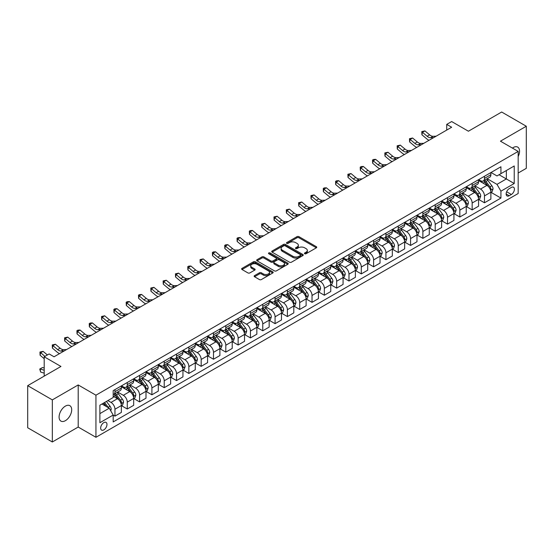 <?xml version="1.0" encoding="UTF-8"?>
<svg xmlns="http://www.w3.org/2000/svg" width="554" height="554" viewBox="0 0 554 554"><rect width="100%" height="100%" fill="white"/><g stroke="black" fill="none" stroke-linecap="round" stroke-linejoin="round"><path stroke-width="0.83" d="M304.714 253.746A0.956 0.554 0 0 0 306.071 253.746L316.348 247.818A1.371 0.789 0 0 0 316.75 247.257A1.371 0.789 0 0 0 316.348 246.696L298.938 236.648A1.371 0.789 0 0 0 297.006 236.648L286.73 242.583A0.956 0.554 0 0 0 286.446 242.971A0.956 0.554 0 0 0 286.73 243.358A0.956 0.554 0 0 0 288.08 243.358L289.41 242.597A4.377 2.528 0 0 1 295.601 242.597L297.055 243.435A4.377 2.528 0 0 1 298.336 245.221A4.377 2.528 0 0 1 297.055 247.008L295.718 247.776A0.956 0.554 0 0 0 295.441 248.164A0.956 0.554 0 0 0 295.718 248.552A0.956 0.554 0 0 0 297.076 248.552L298.405 247.79A4.377 2.528 0 0 1 304.596 247.79L306.043 248.621A4.377 2.528 0 0 1 307.332 250.415A4.377 2.528 0 0 1 306.043 252.202L304.714 252.963A0.956 0.554 0 0 0 304.437 253.358A0.956 0.554 0 0 0 304.714 253.746L304.714 252.963M65.393 420.673A8.919 5.152 120 0 0 71.217 412.82A8.919 5.152 120 0 0 69.852 405.673A8.919 5.152 120 0 0 65.393 406.11A8.919 5.152 120 0 0 59.562 413.97A8.919 5.152 120 0 0 60.933 421.116A8.919 5.152 120 0 0 65.393 420.673M518.17 156.533A8.919 5.152 120 0 0 517.706 147.108A8.919 5.152 120 0 0 513.246 147.544A8.919 5.152 120 0 0 512.415 148.091M103.82 429.89A4.46 2.576 120 0 0 106.735 425.964A4.46 2.576 120 0 0 106.049 422.39A4.46 2.576 120 0 0 103.82 422.612A4.46 2.576 120 0 0 100.904 426.538A4.46 2.576 120 0 0 101.59 430.112A4.46 2.576 120 0 0 103.82 429.89M254.542 275.622A1.371 0.789 0 0 0 254.141 276.183A1.371 0.789 0 0 0 254.542 276.744L259.424 279.562A1.371 0.789 0 0 0 261.363 279.562L272.776 272.97A1.371 0.789 0 0 0 273.177 272.416A1.371 0.789 0 0 0 272.776 271.855L255.366 261.807A1.371 0.789 0 0 0 253.427 261.807L242.015 268.392A1.371 0.789 0 0 0 241.613 268.953A1.371 0.789 0 0 0 242.015 269.507L247.915 272.914A1.371 0.789 0 0 0 249.854 272.914L254.736 270.096A1.371 0.789 0 0 0 255.138 269.535A1.371 0.789 0 0 0 254.736 268.981L251.807 267.291A3.656 2.112 0 0 1 250.74 265.795A3.656 2.112 0 0 1 252.998 263.843A3.656 2.112 0 0 1 256.987 264.3L268.448 270.92A3.656 2.112 0 0 1 269.521 272.416A3.656 2.112 0 0 1 267.257 274.362A3.656 2.112 0 0 1 263.275 273.905L261.363 272.803A1.371 0.789 0 0 0 259.424 272.803L254.542 275.622L254.542 276.744M518.17 173.035L526.3 168.34L526.3 126.243L501.668 112.019L468.407 131.222L451.655 121.548L446.732 124.394L451.655 127.233L54.057 356.79L49.133 353.944L44.202 356.79L44.202 376.131M52.332 399.884L52.332 441.981L78.197 427.051L78.197 384.947L52.332 399.884L27.7 385.66L60.954 366.457L44.202 356.79M78.197 384.947L95.939 395.189L518.17 151.415L518.17 193.512L95.939 437.286L95.939 395.189M526.3 126.243L500.435 141.173L518.17 151.415M289.507 262.194A1.371 0.789 0 0 0 291.439 262.194L302.858 255.602A1.371 0.789 0 0 0 303.253 255.048A1.371 0.789 0 0 0 302.858 254.487L285.448 244.439A1.371 0.789 0 0 0 283.51 244.439L272.097 251.024A1.371 0.789 0 0 0 271.695 251.585A1.371 0.789 0 0 0 272.097 252.139L289.507 262.194M269.14 253.954A0.956 0.554 0 0 1 270.117 254.092L287.796 264.3L276.404 270.878A1.371 0.789 0 0 1 274.465 270.878L257.056 260.823L257.056 259.708A1.371 0.789 0 0 0 256.654 260.269A1.371 0.789 0 0 0 257.056 260.823M257.056 259.708L261.945 256.89A1.371 0.789 0 0 1 263.877 256.89L270.934 260.969A1.371 0.789 0 0 0 272.873 260.969L276.114 259.092A1.371 0.789 0 0 0 276.515 258.538A1.371 0.789 0 0 0 276.114 257.977L268.759 253.732A0.956 0.554 0 0 1 268.482 253.344A0.956 0.554 0 0 1 269.071 252.832A0.956 0.554 0 0 1 270.117 252.949L287.817 263.171A1.371 0.789 0 0 1 288.219 263.732A1.371 0.789 0 0 1 287.817 264.286L287.817 263.171M52.332 441.981L27.7 427.757L27.7 385.66M511.37 187.425L509.202 188.679A4.321 2.493 120 0 0 506.384 192.487A4.321 2.493 120 0 0 507.042 195.95A4.321 2.493 120 0 0 509.202 195.735L511.37 194.482A4.321 2.493 120 0 0 514.195 190.673A4.321 2.493 120 0 0 513.53 187.21A4.321 2.493 120 0 0 511.37 187.425M491.024 172.495L496.986 175.937L500.927 173.658L500.927 166.775L113.182 390.639L113.182 397.523L99.879 405.203L99.879 422.723L113.182 415.043L113.182 421.926L500.927 198.062L500.927 191.178L496.986 184.357L487.188 178.7M500.927 173.658L514.23 165.978L514.23 183.499L500.927 191.178M78.197 427.051L95.939 437.286M446.732 124.394L446.732 130.079M499.057 174.739L506.349 178.949L506.349 170.528L514.23 165.978M496.986 184.357L506.349 178.949L514.23 183.499M99.879 413.623L109.242 408.215L101.95 404.005M113.182 415.098L114.955 416.123L114.955 409.24A5.575 3.22 -120 0 0 111.015 402.412L107.857 400.59M114.955 416.123L121.361 412.425L121.361 405.542A5.575 3.22 -120 0 0 117.42 398.714L113.182 396.269M121.506 405.687L127.275 409.011L127.275 402.128A5.575 3.22 -120 0 0 123.327 395.3L117.67 392.038M127.275 409.011L133.68 405.313L133.68 398.43A5.575 3.22 -120 0 0 129.733 391.602L121.361 386.768M133.826 398.575L139.587 401.899L139.587 395.016A5.575 3.22 -120 0 0 135.647 388.195L129.989 384.926M139.587 401.899L145.993 398.201L145.993 391.318A5.575 3.22 -120 0 0 142.053 384.497L133.68 379.656M146.145 391.463L151.907 394.794L151.907 387.911A5.575 3.22 -120 0 0 147.966 381.083L142.309 377.814M151.907 394.794L158.312 391.096L158.312 384.213A5.575 3.22 -120 0 0 154.372 377.385L145.993 372.544M158.458 384.351L164.226 387.682L164.226 380.799A5.575 3.22 -120 0 0 160.279 373.971L154.621 370.702M164.226 387.682L170.632 383.984L170.632 377.101A5.575 3.22 -120 0 0 166.685 370.273L158.312 365.439M170.777 377.239L176.539 380.57L176.539 373.687A5.575 3.22 -120 0 0 172.599 366.859L166.941 363.59M176.539 380.57L182.945 376.872L182.945 369.989A5.575 3.22 -120 0 0 179.004 363.161L170.632 358.327M183.097 370.127L188.859 373.458L188.859 366.575A5.575 3.22 -120 0 0 184.918 359.747L179.261 356.478M188.859 373.458L195.264 369.76L195.264 362.877A5.575 3.22 -120 0 0 191.324 356.049L182.945 351.215M195.41 363.015L201.178 366.346L201.178 359.463A5.575 3.22 -120 0 0 197.231 352.635L191.573 349.366M201.178 366.346L207.577 362.648L207.577 355.765A5.575 3.22 -120 0 0 203.637 348.937L195.264 344.103M207.729 355.903L213.491 359.234L213.491 352.351A5.575 3.22 -120 0 0 209.551 345.523L203.893 342.254M213.491 359.234L219.896 355.536L219.896 348.653A5.575 3.22 -120 0 0 215.956 341.825L207.577 336.991M220.042 348.798L225.81 352.122L225.81 345.239A5.575 3.22 -120 0 0 221.87 338.411L216.212 335.142M225.81 352.122L232.216 348.424L232.216 341.541A5.575 3.22 -120 0 0 228.276 334.713L219.896 329.879M232.361 341.686L238.13 345.01L238.13 338.127A5.575 3.22 -120 0 0 234.183 331.299L228.525 328.037M238.13 345.01L244.529 341.312L244.529 334.429A5.575 3.22 -120 0 0 240.588 327.601L232.216 322.767M244.681 334.574L250.443 337.898L250.443 331.015A5.575 3.22 -120 0 0 246.502 324.194L240.845 320.925M250.443 337.898L256.848 334.201L256.848 327.317A5.575 3.22 -120 0 0 252.908 320.496L244.529 315.655M256.994 327.462L262.762 330.786L262.762 323.903A5.575 3.22 -120 0 0 258.822 317.082L253.157 313.813M262.762 330.786L269.168 327.095L269.168 320.205A5.575 3.22 -120 0 0 265.228 313.384L256.848 308.543M269.313 320.351L275.082 323.681L275.082 316.798A5.575 3.22 -120 0 0 271.135 309.97L265.477 306.701M275.082 323.681L281.48 319.983L281.48 313.1A5.575 3.22 -120 0 0 277.54 306.272L269.168 301.431M281.633 313.239L287.394 316.569L287.394 309.686A5.575 3.22 -120 0 0 283.454 302.858L277.796 299.589M287.394 316.569L293.8 312.872L293.8 305.988A5.575 3.22 -120 0 0 289.86 299.16L281.48 294.326M293.945 306.127L299.714 309.457L299.714 302.574A5.575 3.22 -120 0 0 295.774 295.746L290.109 292.477M299.714 309.457L306.12 305.76L306.12 298.876A5.575 3.22 -120 0 0 302.179 292.048L293.8 287.214M306.265 299.015L312.027 302.346L312.027 295.462A5.575 3.22 -120 0 0 308.086 288.634L302.429 285.365M312.027 302.346L318.432 298.648L318.432 291.764A5.575 3.22 -120 0 0 314.492 284.936L306.12 280.102M318.585 291.903L324.346 295.234L324.346 288.35A5.575 3.22 -120 0 0 320.406 281.522L314.748 278.253M324.346 295.234L330.752 291.536L330.752 284.652A5.575 3.22 -120 0 0 326.812 277.824L318.432 272.99M330.897 284.798L336.666 288.122L336.666 281.238A5.575 3.22 -120 0 0 332.725 274.41L327.061 271.141M336.666 288.122L343.071 284.424L343.071 277.54A5.575 3.22 -120 0 0 339.131 270.712L330.752 265.878M343.217 277.686L348.978 281.01L348.978 274.126A5.575 3.22 -120 0 0 345.038 267.298L339.38 264.036M348.978 281.01L355.384 277.312L355.384 270.428A5.575 3.22 -120 0 0 351.444 263.6L343.071 258.766M355.536 270.574L361.298 273.898L361.298 267.014A5.575 3.22 -120 0 0 357.358 260.186L351.7 256.924M361.298 273.898L367.704 270.2L367.704 263.316A5.575 3.22 -120 0 0 363.763 256.488L355.384 251.654M367.849 263.462L373.618 266.786L373.618 259.902A5.575 3.22 -120 0 0 369.677 253.081L364.013 249.812M373.618 266.786L380.023 263.088L380.023 256.204A5.575 3.22 -120 0 0 376.083 249.383L367.704 244.543M380.169 256.35L385.93 259.681L385.93 252.79A5.575 3.22 -120 0 0 381.99 245.969L376.332 242.7M385.93 259.681L392.336 255.983L392.336 249.092A5.575 3.22 -120 0 0 388.396 242.271L380.023 237.431M392.488 249.238L398.25 252.569L398.25 245.685A5.575 3.22 -120 0 0 394.31 238.857L388.652 235.588M398.25 252.569L404.655 248.871L404.655 241.987A5.575 3.22 -120 0 0 400.715 235.159L392.336 230.319M404.801 242.126L410.569 245.457L410.569 238.573A5.575 3.22 -120 0 0 406.629 231.745L400.964 228.477M410.569 245.457L416.975 241.759L416.975 234.875A5.575 3.22 -120 0 0 413.028 228.047L404.655 223.214M417.12 235.014L422.882 238.345L422.882 231.461A5.575 3.22 -120 0 0 418.942 224.633L413.284 221.365M422.882 238.345L429.288 234.647L429.288 227.763A5.575 3.22 -120 0 0 425.347 220.935L416.975 216.102M429.44 227.902L435.202 231.233L435.202 224.349A5.575 3.22 -120 0 0 431.261 217.521L425.604 214.253M435.202 231.233L441.607 227.535L441.607 220.651A5.575 3.22 -120 0 0 437.667 213.823L429.288 208.99M441.753 220.79L447.521 224.121L447.521 217.237A5.575 3.22 -120 0 0 443.581 210.409L437.916 207.141M447.521 224.121L453.927 220.423L453.927 213.539A5.575 3.22 -120 0 0 449.98 206.711L441.607 201.878M454.072 213.685L459.834 217.009L459.834 210.125A5.575 3.22 -120 0 0 455.894 203.297L450.236 200.029M459.834 217.009L466.239 213.311L466.239 206.427A5.575 3.22 -120 0 0 462.299 199.599L453.927 194.766M466.392 206.573L472.153 209.897L472.153 203.013A5.575 3.22 -120 0 0 468.213 196.185L462.555 192.924M472.153 209.897L478.559 206.199L478.559 199.315A5.575 3.22 -120 0 0 474.619 192.487L466.239 187.654M478.704 199.461L484.473 202.785L484.473 195.901A5.575 3.22 -120 0 0 480.533 189.073L474.868 185.812M484.473 202.785L490.879 199.087L490.879 192.203A5.575 3.22 -120 0 0 486.931 185.375L478.559 180.542M478.704 179.607L480.533 180.659A5.575 3.22 -120 0 0 483.317 180.929A5.575 3.22 -120 0 0 484.473 178.381L484.473 176.276M466.392 186.712L468.213 187.764A5.575 3.22 -120 0 0 470.997 188.041A5.575 3.22 -120 0 0 472.153 185.493L472.153 183.388M454.072 193.824L455.894 194.876A5.575 3.22 -120 0 0 458.684 195.153A5.575 3.22 -120 0 0 459.834 192.605L459.834 190.5M441.753 200.936L443.581 201.988A5.575 3.22 -120 0 0 446.365 202.265A5.575 3.22 -120 0 0 447.521 199.717L447.521 197.612M429.44 208.048L431.261 209.1A5.575 3.22 -120 0 0 434.045 209.377A5.575 3.22 -120 0 0 435.202 206.829L435.202 204.724M417.12 215.16L418.942 216.212A5.575 3.22 -120 0 0 421.733 216.489A5.575 3.22 -120 0 0 422.882 213.934L422.882 211.829M404.801 222.272L406.629 223.324A5.575 3.22 -120 0 0 409.413 223.601A5.575 3.22 -120 0 0 410.569 221.046L410.569 218.941M392.488 229.384L394.31 230.436A5.575 3.22 -120 0 0 397.093 230.713A5.575 3.22 -120 0 0 398.25 228.158L398.25 226.053M380.169 236.496L381.99 237.548A5.575 3.22 -120 0 0 384.781 237.825A5.575 3.22 -120 0 0 385.93 235.27L385.93 233.165M367.849 243.608L369.677 244.66A5.575 3.22 -120 0 0 372.461 244.937A5.575 3.22 -120 0 0 373.618 242.382L373.618 240.277M355.536 250.72L357.358 251.772A5.575 3.22 -120 0 0 360.142 252.042A5.575 3.22 -120 0 0 361.298 249.494L361.298 247.389M343.217 257.825L345.038 258.877A5.575 3.22 -120 0 0 347.829 259.154A5.575 3.22 -120 0 0 348.978 256.606L348.978 254.501M330.897 264.937L332.725 265.989A5.575 3.22 -120 0 0 335.509 266.266A5.575 3.22 -120 0 0 336.666 263.718L336.666 261.613M318.585 272.049L320.406 273.101A5.575 3.22 -120 0 0 323.19 273.378A5.575 3.22 -120 0 0 324.346 270.83L324.346 268.725M306.265 279.161L308.086 280.213A5.575 3.22 -120 0 0 310.877 280.49A5.575 3.22 -120 0 0 312.027 277.942L312.027 275.837M293.945 286.273L295.774 287.325A5.575 3.22 -120 0 0 298.558 287.602A5.575 3.22 -120 0 0 299.714 285.047L299.714 282.942M281.633 293.385L283.454 294.437A5.575 3.22 -120 0 0 286.238 294.714A5.575 3.22 -120 0 0 287.394 292.159L287.394 290.054M269.313 300.497L271.135 301.549A5.575 3.22 -120 0 0 273.925 301.826A5.575 3.22 -120 0 0 275.082 299.271L275.082 297.166M256.994 307.608L258.822 308.661A5.575 3.22 -120 0 0 261.606 308.938A5.575 3.22 -120 0 0 262.762 306.383L262.762 304.278M244.681 314.72L246.502 315.773A5.575 3.22 -120 0 0 249.293 316.05A5.575 3.22 -120 0 0 250.443 313.495L250.443 311.39M232.361 321.832L234.183 322.885A5.575 3.22 -120 0 0 236.974 323.155A5.575 3.22 -120 0 0 238.13 320.607L238.13 318.502M220.042 328.938L221.87 329.99A5.575 3.22 -120 0 0 224.654 330.267A5.575 3.22 -120 0 0 225.81 327.719L225.81 325.613M207.729 336.049L209.551 337.102A5.575 3.22 -120 0 0 212.341 337.379A5.575 3.22 -120 0 0 213.491 334.831L213.491 332.725M195.41 343.161L197.231 344.214A5.575 3.22 -120 0 0 200.022 344.491A5.575 3.22 -120 0 0 201.178 341.943L201.178 339.837M183.097 350.273L184.918 351.326A5.575 3.22 -120 0 0 187.702 351.603A5.575 3.22 -120 0 0 188.859 349.055L188.859 346.949M170.777 357.385L172.599 358.438A5.575 3.22 -120 0 0 175.389 358.715A5.575 3.22 -120 0 0 176.539 356.16L176.539 354.054M158.458 364.497L160.279 365.55A5.575 3.22 -120 0 0 163.07 365.827A5.575 3.22 -120 0 0 164.226 363.272L164.226 361.166M146.145 371.609L147.966 372.662A5.575 3.22 -120 0 0 150.75 372.939A5.575 3.22 -120 0 0 151.907 370.384L151.907 368.278M133.826 378.721L135.647 379.774A5.575 3.22 -120 0 0 138.438 380.051A5.575 3.22 -120 0 0 139.587 377.496L139.587 375.39M121.506 385.833L123.327 386.886A5.575 3.22 -120 0 0 126.118 387.156A5.575 3.22 -120 0 0 127.275 384.608L127.275 382.502M491.024 192.349L500.927 198.062M483.317 180.929L489.722 177.232A5.575 3.22 -120 0 0 490.879 174.683L490.879 172.578M470.997 188.041L477.403 184.344A5.575 3.22 -120 0 0 478.559 181.795L478.559 179.69M458.684 195.153L465.09 191.455A5.575 3.22 -120 0 0 466.239 188.907L466.239 186.802M446.365 202.265L452.77 198.567A5.575 3.22 -120 0 0 453.927 196.019L453.927 193.914M434.045 209.377L440.451 205.679A5.575 3.22 -120 0 0 441.607 203.131L441.607 201.026M421.733 216.489L428.138 212.791A5.575 3.22 -120 0 0 429.288 210.236L429.288 208.131M409.413 223.601L415.819 219.903A5.575 3.22 -120 0 0 416.975 217.348L416.975 215.243M397.093 230.713L403.499 227.015A5.575 3.22 -120 0 0 404.655 224.46L404.655 222.355M384.781 237.825L391.186 234.127A5.575 3.22 -120 0 0 392.336 231.572L392.336 229.467M372.461 244.937L378.867 241.239A5.575 3.22 -120 0 0 380.023 238.684L380.023 236.579M360.142 252.042L366.547 248.344A5.575 3.22 -120 0 0 367.704 245.796L367.704 243.691M347.829 259.154L354.235 255.456A5.575 3.22 -120 0 0 355.384 252.908L355.384 250.803M335.509 266.266L341.915 262.568A5.575 3.22 -120 0 0 343.071 260.02L343.071 257.915M323.19 273.378L329.595 269.68A5.575 3.22 -120 0 0 330.752 267.132L330.752 265.027M310.877 280.49L317.283 276.792A5.575 3.22 -120 0 0 318.432 274.244L318.432 272.139M298.558 287.602L304.963 283.904A5.575 3.22 -120 0 0 306.12 281.349L306.12 279.244M286.238 294.714L292.644 291.016A5.575 3.22 -120 0 0 293.8 288.461L293.8 286.356M273.925 301.826L280.331 298.128A5.575 3.22 -120 0 0 281.48 295.573L281.48 293.468M261.606 308.938L268.011 305.24A5.575 3.22 -120 0 0 269.168 302.685L269.168 300.58M249.293 316.05L255.692 312.352A5.575 3.22 -120 0 0 256.848 309.797L256.848 307.692M236.974 323.155L243.379 319.457A5.575 3.22 -120 0 0 244.529 316.909L244.529 314.804M224.654 330.267L231.06 326.569A5.575 3.22 -120 0 0 232.216 324.021L232.216 321.916M212.341 337.379L218.74 333.681A5.575 3.22 -120 0 0 219.896 331.133L219.896 329.028M200.022 344.491L206.427 340.793A5.575 3.22 -120 0 0 207.577 338.245L207.577 336.139M187.702 351.603L194.108 347.905A5.575 3.22 -120 0 0 195.264 345.357L195.264 343.251M175.389 358.715L181.788 355.017A5.575 3.22 -120 0 0 182.945 352.462L182.945 350.357M163.07 365.827L169.476 362.129A5.575 3.22 -120 0 0 170.632 359.574L170.632 357.469M150.75 372.939L157.156 369.241A5.575 3.22 -120 0 0 158.312 366.686L158.312 364.58M138.438 380.051L144.843 376.353A5.575 3.22 -120 0 0 145.993 373.798L145.993 371.692M126.118 387.156L132.524 383.458A5.575 3.22 -120 0 0 133.68 380.91L133.68 378.804M113.182 394.496A5.575 3.22 -120 0 0 113.799 394.268L120.204 390.57A5.575 3.22 -120 0 0 121.361 388.022L121.361 385.916M113.799 394.268A5.575 3.22 -120 0 0 114.955 391.72L114.955 389.614M109.242 408.215L113.182 415.043M305.102 253.884L306.043 253.337A4.377 2.528 0 0 0 307.332 251.551L307.332 250.415M298.336 245.221L298.336 246.357A4.377 2.528 0 0 1 297.055 248.144L296.106 248.691M316.348 246.696L316.348 247.818L298.938 237.784A1.371 0.789 0 0 0 297.006 237.784L287.111 243.497M302.837 255.616L285.448 245.574A1.371 0.789 0 0 0 283.51 245.574L272.118 252.153M300.434 255.436A0.956 0.554 0 0 0 300.718 255.048A0.956 0.554 0 0 0 300.434 254.653L285.158 245.831A0.956 0.554 0 0 0 283.8 245.831L282.401 246.641A4.377 2.528 0 0 0 281.113 248.427A4.377 2.528 0 0 0 282.401 250.214L292.844 256.246A4.377 2.528 0 0 0 299.035 256.246L300.434 255.436L300.434 256.578A0.956 0.554 0 0 0 300.718 256.183L300.718 255.048M281.113 248.427L281.113 249.57A4.377 2.528 0 0 0 282.401 251.357L282.401 250.214M300.434 256.578L299.035 257.381A4.377 2.528 0 0 1 292.844 257.381L282.401 251.357M257.077 260.837L261.945 258.026L261.945 256.89M276.515 258.538L276.515 259.674A1.371 0.789 0 0 1 276.114 260.235L272.873 262.104A1.371 0.789 0 0 1 270.934 262.104L263.877 258.026A1.371 0.789 0 0 0 261.945 258.026M278.26 265.193A3.656 2.112 0 0 0 282.249 265.657A3.656 2.112 0 0 0 284.507 263.704A3.656 2.112 0 0 0 283.44 262.208L279.403 259.874A1.371 0.789 0 0 0 277.464 259.874L274.223 261.744A1.371 0.789 0 0 0 273.821 262.305A1.371 0.789 0 0 0 274.223 262.866L278.26 265.193L278.26 266.336A3.656 2.112 0 0 0 282.249 266.793A3.656 2.112 0 0 0 284.507 264.84L284.507 263.704M273.821 262.305L273.821 263.441A1.371 0.789 0 0 0 274.223 264.002L274.223 262.866M278.26 266.336L274.223 264.002M269.521 272.416L269.521 273.551A3.656 2.112 0 0 1 267.257 275.504A3.656 2.112 0 0 1 263.275 275.047L261.363 273.939A1.371 0.789 0 0 0 259.424 273.939L254.563 276.751M250.74 265.795L250.74 266.931A3.656 2.112 0 0 0 251.807 268.427L251.807 267.291M254.715 270.11L251.807 268.427M272.755 272.983L255.366 262.942A1.371 0.789 0 0 0 253.427 262.942L242.036 269.521L242.015 268.392M490.879 192.432L492.056 191.753L493.046 188.907A3.691 2.133 -120 0 0 491.862 185.763L487.839 180.389A10.658 6.156 -120 0 0 486.675 178.99M482.673 182.917A10.658 6.156 -120 0 0 480.491 180.632M490.539 190.174L491.052 189.066A3.691 2.133 -120 0 0 489.992 186.843L485.969 181.47A10.658 6.156 -120 0 0 484.805 180.071M483.808 180.646A8.85 5.111 60 0 1 485.262 182.301L488.67 186.843M483.621 180.756A10.658 6.156 60 0 1 484.785 182.148L487.458 185.722M433.644 137.634L430.541 137.717A6.967 4.023 60 0 1 427.162 136.277L422.467 132.33L421.919 134.788L426.615 138.735A10.45 6.032 -120 0 0 429.038 140.3M436.109 136.215L433.006 136.298A6.967 4.023 60 0 1 429.627 134.851L424.925 130.903L422.467 132.33L421.788 131.589L424.925 130.903M421.919 134.788L421.788 131.589M478.559 199.544L479.743 198.858L480.727 196.019A3.691 2.133 -120 0 0 479.549 192.875L475.519 187.494A10.658 6.156 -120 0 0 474.356 186.102M470.353 190.029A10.658 6.156 -120 0 0 468.172 187.744M478.22 197.279L478.732 196.171A3.691 2.133 -120 0 0 477.673 193.955L473.649 188.582A10.658 6.156 -120 0 0 472.486 187.183M471.496 187.758A8.85 5.111 60 0 1 472.95 189.413L476.357 193.955M471.302 187.868A10.658 6.156 60 0 1 472.465 189.26L475.145 192.834M466.239 206.656L467.424 205.97L468.407 203.131A3.691 2.133 -120 0 0 467.23 199.98L463.206 194.606A10.658 6.156 -120 0 0 462.043 193.214M458.033 197.141A10.658 6.156 -120 0 0 455.852 194.856M465.907 204.391L466.413 203.283A3.691 2.133 -120 0 0 465.36 201.067L461.33 195.687A10.658 6.156 -120 0 0 460.166 194.295M459.176 194.869A8.85 5.111 60 0 1 460.63 196.518L464.037 201.067M458.989 194.98A10.658 6.156 60 0 1 460.152 196.372L462.825 199.946M453.927 213.768L455.104 213.082L456.094 210.236A3.691 2.133 -120 0 0 454.91 207.092L450.887 201.718A10.658 6.156 -120 0 0 449.723 200.326M445.721 204.253A10.658 6.156 -120 0 0 443.539 201.968M453.587 211.503L454.1 210.395A3.691 2.133 -120 0 0 453.04 208.172L449.017 202.799A10.658 6.156 -120 0 0 447.854 201.407M446.856 201.981A8.85 5.111 60 0 1 448.311 203.63L451.718 208.179M446.669 202.092A10.658 6.156 60 0 1 447.833 203.484L450.506 207.058M421.331 144.746L418.222 144.829A6.967 4.023 60 0 1 414.842 143.389L410.147 139.442L409.6 141.9L414.295 145.847A10.45 6.032 -120 0 0 416.719 147.406M423.796 143.327L420.687 143.41A6.967 4.023 60 0 1 417.307 141.963L412.612 138.015L410.147 139.442L409.475 138.701L412.612 138.015M409.6 141.9L409.475 138.701M409.011 151.858L405.909 151.941A6.967 4.023 60 0 1 402.523 150.501L397.827 146.554L397.28 149.005L401.975 152.952A10.45 6.032 -120 0 0 404.399 154.518M411.477 150.439L408.367 150.522A6.967 4.023 60 0 1 404.988 149.074L400.293 145.127L397.827 146.554L397.156 145.813L400.293 145.127M397.28 149.005L397.156 145.813M396.692 158.97L393.589 159.053A6.967 4.023 60 0 1 390.21 157.613L385.515 153.666L384.968 156.117L389.663 160.064A10.45 6.032 -120 0 0 392.087 161.63M399.157 157.544L396.055 157.634A6.967 4.023 60 0 1 392.675 156.186L387.973 152.239L385.515 153.666L384.836 152.925L387.973 152.239M384.968 156.117L384.836 152.925M441.607 220.88L442.791 220.194L443.775 217.348A3.691 2.133 -120 0 0 442.598 214.204L438.567 208.83A10.658 6.156 -120 0 0 437.404 207.438M433.401 211.365A10.658 6.156 -120 0 0 431.22 209.08M441.268 218.615L441.78 217.507A3.691 2.133 -120 0 0 440.721 215.284L436.697 209.911A10.658 6.156 -120 0 0 435.534 208.519M434.544 209.093A8.85 5.111 60 0 1 435.998 210.742L439.405 215.291M434.35 209.204A10.658 6.156 60 0 1 435.513 210.596L438.193 214.169M384.379 166.082L381.27 166.165A6.967 4.023 60 0 1 377.89 164.718L373.195 160.771L372.648 163.229L377.343 167.176A10.45 6.032 -120 0 0 379.767 168.741M386.844 164.656L383.735 164.746A6.967 4.023 60 0 1 380.356 163.298L375.66 159.351L373.195 160.771L372.523 160.037L373.507 159.469L375.66 159.351M372.648 163.229L372.523 160.037M429.288 227.992L430.472 227.306L431.455 224.46A3.691 2.133 -120 0 0 430.278 221.316L426.255 215.942A10.658 6.156 -120 0 0 425.091 214.55M421.088 218.477A10.658 6.156 -120 0 0 418.9 216.192M428.955 225.727L429.461 224.619A3.691 2.133 -120 0 0 428.408 222.396L424.378 217.023A10.658 6.156 -120 0 0 423.214 215.631M422.224 216.205A8.85 5.111 60 0 1 423.678 217.854L427.086 222.403M422.037 216.316A10.658 6.156 60 0 1 423.201 217.708L425.874 221.281M416.975 235.104L418.152 234.418L419.143 231.572A3.691 2.133 -120 0 0 417.958 228.428L413.935 223.054A10.658 6.156 -120 0 0 412.772 221.662M408.769 225.582A10.658 6.156 -120 0 0 406.588 223.304M416.636 232.839L417.148 231.731A3.691 2.133 -120 0 0 416.089 229.508L412.065 224.135A10.658 6.156 -120 0 0 410.902 222.743M409.905 223.317A8.85 5.111 60 0 1 411.359 224.966L414.766 229.515M409.718 223.421A10.658 6.156 60 0 1 410.881 224.82L413.554 228.393M404.655 242.209L405.84 241.53L406.823 238.684A3.691 2.133 -120 0 0 405.646 235.54L401.615 230.166A10.658 6.156 -120 0 0 400.452 228.774M396.449 232.694A10.658 6.156 -120 0 0 394.268 230.409M404.316 239.951L404.829 238.843A3.691 2.133 -120 0 0 403.769 236.62L399.746 231.247A10.658 6.156 -120 0 0 398.582 229.855M397.592 230.422A8.85 5.111 60 0 1 399.046 232.078L402.453 236.627M397.398 230.533A10.658 6.156 60 0 1 398.561 231.932L401.241 235.505M392.336 249.321L393.52 248.642L394.503 245.796A3.691 2.133 -120 0 0 393.326 242.652L389.303 237.278A10.658 6.156 -120 0 0 388.139 235.886M384.137 239.806A10.658 6.156 -120 0 0 381.948 237.521M392.003 247.063L392.509 245.955A3.691 2.133 -120 0 0 391.456 243.732L387.426 238.358A10.658 6.156 -120 0 0 386.263 236.967M385.272 237.534A8.85 5.111 60 0 1 386.727 239.189L390.134 243.739M385.085 237.645A10.658 6.156 60 0 1 386.249 239.037L388.922 242.61M380.023 256.433L381.2 255.754L382.191 252.908A3.691 2.133 -120 0 0 381.007 249.764L376.983 244.39A10.658 6.156 -120 0 0 375.82 242.991M371.817 246.918A10.658 6.156 -120 0 0 369.636 244.633M379.684 254.175L380.196 253.067A3.691 2.133 -120 0 0 379.137 250.844L375.113 245.47A10.658 6.156 -120 0 0 373.95 244.079M372.96 244.646A8.85 5.111 60 0 1 374.407 246.301L377.814 250.851M372.766 244.757A10.658 6.156 60 0 1 373.929 246.149L376.609 249.722M372.059 173.194L368.957 173.277A6.967 4.023 60 0 1 365.578 171.83L360.876 167.883L360.329 170.341L365.024 174.288A10.45 6.032 -120 0 0 367.447 175.853M374.525 171.768L371.415 171.858A6.967 4.023 60 0 1 368.036 170.41L363.341 166.463L360.876 167.883L360.204 167.149L361.187 166.574L363.341 166.463M360.329 170.341L360.204 167.149M359.747 180.299L356.637 180.389A6.967 4.023 60 0 1 353.258 178.942L348.563 174.995L348.016 177.453L352.711 181.4A10.45 6.032 -120 0 0 355.135 182.965M362.205 178.88L359.103 178.963A6.967 4.023 60 0 1 355.723 177.522L351.021 173.575L348.563 174.995L347.884 174.254L351.021 173.575M348.016 177.453L347.884 174.254M347.427 187.411L344.318 187.501A6.967 4.023 60 0 1 340.939 186.054L336.243 182.107L335.696 184.565L340.391 188.512A10.45 6.032 -120 0 0 342.815 190.077M349.893 185.992L346.783 186.075A6.967 4.023 60 0 1 343.404 184.634L338.709 180.687L336.243 182.107L335.572 181.366L336.555 180.798L338.709 180.687M335.696 184.565L335.572 181.366M335.108 194.523L332.005 194.613A6.967 4.023 60 0 1 328.626 193.166L323.924 189.219L323.377 191.677L328.079 195.624A10.45 6.032 -120 0 0 330.496 197.189M337.573 193.104L334.471 193.187A6.967 4.023 60 0 1 331.084 191.746L326.389 187.799L323.924 189.219L323.252 188.478L324.235 187.91L326.389 187.799M323.377 191.677L323.252 188.478M322.795 201.635L319.686 201.725A6.967 4.023 60 0 1 316.306 200.278L311.611 196.331L311.064 198.789L315.759 202.736A10.45 6.032 -120 0 0 318.183 204.301M325.253 200.216L322.151 200.299A6.967 4.023 60 0 1 318.772 198.858L314.07 194.911L311.611 196.331L310.933 195.59L314.07 194.911M311.064 198.789L310.933 195.59M367.704 263.545L368.888 262.866L369.871 260.02A3.691 2.133 -120 0 0 368.694 256.876L364.664 251.502A10.658 6.156 -120 0 0 363.5 250.103M359.498 254.03A10.658 6.156 -120 0 0 357.316 251.745M367.364 261.287L367.877 260.172A3.691 2.133 -120 0 0 366.817 257.956L362.794 252.582A10.658 6.156 -120 0 0 361.63 251.184M360.64 251.758A8.85 5.111 60 0 1 362.094 253.413L365.501 257.956M360.446 251.869A10.658 6.156 60 0 1 361.61 253.261L364.29 256.834M310.475 208.747L307.366 208.83A6.967 4.023 60 0 1 303.987 207.39L299.292 203.443L298.744 205.901L303.44 209.848A10.45 6.032 -120 0 0 305.863 211.413M312.941 207.328L309.831 207.411A6.967 4.023 60 0 1 306.452 205.963L301.757 202.016L299.292 203.443L298.62 202.702L301.757 202.016M298.744 205.901L298.62 202.702M355.384 270.657L356.568 269.971L357.552 267.132A3.691 2.133 -120 0 0 356.374 263.988L352.351 258.607A10.658 6.156 -120 0 0 351.188 257.215M347.185 261.142A10.658 6.156 -120 0 0 344.997 258.856M355.052 268.392L355.557 267.284A3.691 2.133 -120 0 0 354.505 265.068L350.474 259.694A10.658 6.156 -120 0 0 349.311 258.296M348.321 258.87A8.85 5.111 60 0 1 349.775 260.525L353.182 265.068M348.134 258.981A10.658 6.156 60 0 1 349.297 260.373L351.97 263.946M298.156 215.859L295.053 215.942A6.967 4.023 60 0 1 291.674 214.502L286.972 210.555L286.425 213.013L291.127 216.96A10.45 6.032 -120 0 0 293.544 218.518M300.621 214.44L297.519 214.523A6.967 4.023 60 0 1 294.132 213.075L289.437 209.128L286.972 210.555L286.3 209.814L289.437 209.128M286.425 213.013L286.3 209.814M343.071 277.769L344.249 277.083L345.239 274.244A3.691 2.133 -120 0 0 344.062 271.093L340.031 265.719A10.658 6.156 -120 0 0 338.868 264.327M334.865 268.254A10.658 6.156 -120 0 0 332.684 265.968M342.732 275.504L343.245 274.396A3.691 2.133 -120 0 0 342.185 272.18L338.162 266.799A10.658 6.156 -120 0 0 336.998 265.408M336.008 265.982A8.85 5.111 60 0 1 337.455 267.63L340.862 272.18M335.814 266.093A10.658 6.156 60 0 1 336.977 267.485L339.657 271.058M285.843 222.971L282.734 223.054A6.967 4.023 60 0 1 279.354 221.614L274.659 217.667L274.112 220.118L278.807 224.065A10.45 6.032 -120 0 0 281.231 225.63M288.302 221.545L285.199 221.635A6.967 4.023 60 0 1 281.82 220.187L277.125 216.24L274.659 217.667L273.981 216.926L277.125 216.24M274.112 220.118L273.981 216.926M330.752 284.881L331.936 284.195L332.919 281.349A3.691 2.133 -120 0 0 331.742 278.205L327.712 272.831A10.658 6.156 -120 0 0 326.548 271.439M322.546 275.366A10.658 6.156 -120 0 0 320.364 273.08M330.413 282.616L330.925 281.508A3.691 2.133 -120 0 0 329.872 279.285L325.842 273.911A10.658 6.156 -120 0 0 324.679 272.52M323.688 273.094A8.85 5.111 60 0 1 325.143 274.742L328.55 279.292M323.494 273.205A10.658 6.156 60 0 1 324.658 274.597L327.338 278.17M273.524 230.083L270.421 230.166A6.967 4.023 60 0 1 267.035 228.719L262.34 224.779L261.793 227.23L266.488 231.177A10.45 6.032 -120 0 0 268.912 232.742M275.989 228.657L272.88 228.747A6.967 4.023 60 0 1 269.5 227.299L264.805 223.352L262.34 224.779L261.668 224.038L264.805 223.352M261.793 227.23L261.668 224.038M318.432 291.993L319.616 291.307L320.6 288.461A3.691 2.133 -120 0 0 319.423 285.317L315.399 279.943A10.658 6.156 -120 0 0 314.236 278.551M310.233 282.478A10.658 6.156 -120 0 0 308.045 280.192M318.1 289.728L318.605 288.62A3.691 2.133 -120 0 0 317.553 286.397L313.522 281.023A10.658 6.156 -120 0 0 312.359 279.632M311.369 280.206A8.85 5.111 60 0 1 312.823 281.854L316.23 286.404M311.182 280.317A10.658 6.156 60 0 1 312.345 281.709L315.018 285.282M261.204 237.195L258.102 237.278A6.967 4.023 60 0 1 254.722 235.831L250.02 231.884L249.473 234.342L254.175 238.289A10.45 6.032 -120 0 0 256.592 239.854M263.669 235.769L260.567 235.859A6.967 4.023 60 0 1 257.181 234.411L252.486 230.464L250.02 231.884L249.348 231.15L250.332 230.582L252.486 230.464M249.473 234.342L249.348 231.15M306.12 299.105L307.297 298.419L308.287 295.573A3.691 2.133 -120 0 0 307.11 292.429L303.08 287.055A10.658 6.156 -120 0 0 301.916 285.663M297.913 289.583A10.658 6.156 -120 0 0 295.732 287.304M305.78 296.84L306.293 295.732A3.691 2.133 -120 0 0 305.233 293.509L301.21 288.135A10.658 6.156 -120 0 0 300.046 286.743M299.056 287.318A8.85 5.111 60 0 1 300.503 288.966L303.911 293.516M298.862 287.429A10.658 6.156 60 0 1 300.026 288.821L302.706 292.394M248.891 244.307L245.782 244.39A6.967 4.023 60 0 1 242.403 242.943L237.708 238.996L237.16 241.454L241.856 245.401A10.45 6.032 -120 0 0 244.279 246.966M251.35 242.881L248.247 242.971A6.967 4.023 60 0 1 244.868 241.523L240.173 237.576L237.708 238.996L237.029 238.262L238.019 237.687L240.173 237.576M237.16 241.454L237.029 238.262M293.8 306.217L294.984 305.531L295.968 302.685A3.691 2.133 -120 0 0 294.79 299.541L290.76 294.167A10.658 6.156 -120 0 0 289.603 292.775M285.594 296.695A10.658 6.156 -120 0 0 283.413 294.416M293.461 303.952L293.973 302.844A3.691 2.133 -120 0 0 292.921 300.621L288.89 295.247A10.658 6.156 -120 0 0 287.727 293.855M286.737 294.43A8.85 5.111 60 0 1 288.191 296.078L291.598 300.628M286.543 294.534A10.658 6.156 60 0 1 287.706 295.933L290.386 299.506M281.48 313.322L282.665 312.643L283.648 309.797A3.691 2.133 -120 0 0 282.471 306.653L278.447 301.279A10.658 6.156 -120 0 0 277.284 299.887M273.281 303.807A10.658 6.156 -120 0 0 271.093 301.521M281.148 311.064L281.661 309.956A3.691 2.133 -120 0 0 280.601 307.733L276.571 302.359A10.658 6.156 -120 0 0 275.414 300.967M274.417 301.535A8.85 5.111 60 0 1 275.871 303.19L279.278 307.74M274.23 301.646A10.658 6.156 60 0 1 275.393 303.045L278.066 306.611M269.168 320.434L270.352 319.755L271.335 316.909A3.691 2.133 -120 0 0 270.158 313.765L266.128 308.391A10.658 6.156 -120 0 0 264.964 306.999M260.962 310.919A10.658 6.156 -120 0 0 258.78 308.633M268.829 318.176L269.341 317.068A3.691 2.133 -120 0 0 268.281 314.845L264.258 309.471A10.658 6.156 -120 0 0 263.095 308.079M262.104 308.647A8.85 5.111 60 0 1 263.552 310.302L266.959 314.852M261.91 308.758A10.658 6.156 60 0 1 263.074 310.15L265.754 313.723M256.848 327.546L258.032 326.867L259.016 324.021A3.691 2.133 -120 0 0 257.839 320.877L253.815 315.503A10.658 6.156 -120 0 0 252.652 314.104M248.642 318.031A10.658 6.156 -120 0 0 246.461 315.745M256.516 325.288L257.021 324.18A3.691 2.133 -120 0 0 255.969 321.957L251.938 316.583A10.658 6.156 -120 0 0 250.775 315.191M249.785 315.759A8.85 5.111 60 0 1 251.239 317.414L254.646 321.964M249.591 315.87A10.658 6.156 60 0 1 250.754 317.262L253.434 320.835M244.529 334.658L245.713 333.979L246.696 331.133A3.691 2.133 -120 0 0 245.519 327.989L241.496 322.615A10.658 6.156 -120 0 0 240.332 321.216M236.329 325.143A10.658 6.156 -120 0 0 234.148 322.857M244.196 332.393L244.709 331.285A3.691 2.133 -120 0 0 243.649 329.069L239.626 323.695A10.658 6.156 -120 0 0 238.462 322.296M237.465 322.871A8.85 5.111 60 0 1 238.919 324.526L242.327 329.069M237.278 322.982A10.658 6.156 60 0 1 238.442 324.374L241.115 327.947M232.216 341.77L233.4 341.084L234.384 338.245A3.691 2.133 -120 0 0 233.206 335.101L229.176 329.72A10.658 6.156 -120 0 0 228.013 328.328M224.01 332.255A10.658 6.156 -120 0 0 221.829 329.969M231.877 339.505L232.389 338.397A3.691 2.133 -120 0 0 231.33 336.181L227.306 330.807A10.658 6.156 -120 0 0 226.143 329.408M225.153 329.983A8.85 5.111 60 0 1 226.6 331.638L230.007 336.181M224.959 330.094A10.658 6.156 60 0 1 226.122 331.486L228.802 335.059M219.896 348.882L221.081 348.196L222.064 345.357A3.691 2.133 -120 0 0 220.887 342.206L216.863 336.832A10.658 6.156 -120 0 0 215.7 335.44M211.69 339.367A10.658 6.156 -120 0 0 209.509 337.081M219.564 346.617L220.07 345.509A3.691 2.133 -120 0 0 219.017 343.293L214.987 337.912A10.658 6.156 -120 0 0 213.823 336.52M212.833 337.095A8.85 5.111 60 0 1 214.287 338.743L217.694 343.293M212.639 337.206A10.658 6.156 60 0 1 213.802 338.598L216.482 342.171M207.577 355.993L208.761 355.308L209.744 352.462A3.691 2.133 -120 0 0 208.567 349.318L204.544 343.944A10.658 6.156 -120 0 0 203.38 342.552M199.378 346.479A10.658 6.156 -120 0 0 197.196 344.193M207.244 353.729L207.757 352.621A3.691 2.133 -120 0 0 206.697 350.398L202.674 345.024A10.658 6.156 -120 0 0 201.511 343.632M200.513 344.207A8.85 5.111 60 0 1 201.968 345.855L205.375 350.405M200.326 344.318A10.658 6.156 60 0 1 201.49 345.71L204.163 349.283M195.264 363.105L196.448 362.42L197.432 359.574A3.691 2.133 -120 0 0 196.254 356.43L192.224 351.056A10.658 6.156 -120 0 0 191.061 349.664M187.058 353.591A10.658 6.156 -120 0 0 184.877 351.305M194.925 360.841L195.437 359.733A3.691 2.133 -120 0 0 194.378 357.51L190.354 352.136A10.658 6.156 -120 0 0 189.191 350.744M188.201 351.319A8.85 5.111 60 0 1 189.648 352.967L193.055 357.517M188.007 351.43A10.658 6.156 60 0 1 189.17 352.822L191.85 356.395M236.572 251.412L233.469 251.502A6.967 4.023 60 0 1 230.083 250.055L225.388 246.108L224.841 248.566L229.536 252.513A10.45 6.032 -120 0 0 231.96 254.078M239.037 249.993L235.928 250.076A6.967 4.023 60 0 1 232.548 248.635L227.853 244.688L225.388 246.108L224.716 245.367L225.7 244.799L227.853 244.688M224.841 248.566L224.716 245.367M224.252 258.524L221.15 258.614A6.967 4.023 60 0 1 217.77 257.167L213.068 253.22L212.521 255.678L217.223 259.625A10.45 6.032 -120 0 0 219.64 261.19M226.718 257.104L223.615 257.188A6.967 4.023 60 0 1 220.229 255.747L215.534 251.8L213.068 253.22L212.397 252.479L213.38 251.911L215.534 251.8M212.521 255.678L212.397 252.479M211.94 265.636L208.83 265.726A6.967 4.023 60 0 1 205.451 264.279L200.756 260.332L200.209 262.79L204.904 266.737A10.45 6.032 -120 0 0 207.328 268.302M214.398 264.216L211.296 264.3A6.967 4.023 60 0 1 207.916 262.859L203.221 258.912L200.756 260.332L200.077 259.591L203.221 258.912M200.209 262.79L200.077 259.591M199.62 272.748L196.518 272.831A6.967 4.023 60 0 1 193.131 271.391L188.436 267.443L187.889 269.902L192.584 273.849A10.45 6.032 -120 0 0 195.008 275.414M202.085 271.328L198.976 271.412A6.967 4.023 60 0 1 195.597 269.971L190.901 266.024L188.436 267.443L187.764 266.703L188.748 266.135L190.901 266.024M187.889 269.902L187.764 266.703M187.3 279.86L184.198 279.943A6.967 4.023 60 0 1 180.819 278.503L176.124 274.555L175.57 277.014L180.272 280.961A10.45 6.032 -120 0 0 182.688 282.526M189.766 278.44L186.663 278.524A6.967 4.023 60 0 1 183.277 277.076L178.582 273.129L176.124 274.555L175.445 273.815L178.582 273.129M175.57 277.014L175.445 273.815M174.988 286.972L171.879 287.055A6.967 4.023 60 0 1 168.499 285.615L163.804 281.667L163.257 284.126L167.952 288.073A10.45 6.032 -120 0 0 170.376 289.631M177.446 285.552L174.344 285.635A6.967 4.023 60 0 1 170.964 284.188L166.269 280.241L163.804 281.667L163.132 280.926L166.269 280.241M163.257 284.126L163.132 280.926M162.668 294.084L159.566 294.167A6.967 4.023 60 0 1 156.18 292.727L151.484 288.779L150.937 291.231L155.632 295.178A10.45 6.032 -120 0 0 158.056 296.743M165.134 292.657L162.024 292.747A6.967 4.023 60 0 1 158.645 291.3L153.95 287.353L151.484 288.779L150.813 288.038L153.95 287.353M150.937 291.231L150.813 288.038M150.349 301.196L147.246 301.279A6.967 4.023 60 0 1 143.867 299.832L139.172 295.884L138.625 298.343L143.32 302.29A10.45 6.032 -120 0 0 145.737 303.855M152.814 299.769L149.712 299.859A6.967 4.023 60 0 1 146.325 298.412L141.63 294.465L139.172 295.884L138.493 295.15L139.476 294.583L141.63 294.465M138.625 298.343L138.493 295.15M138.036 308.308L134.927 308.391A6.967 4.023 60 0 1 131.547 306.944L126.852 302.996L126.305 305.455L131 309.402A10.45 6.032 -120 0 0 133.424 310.967M140.494 306.881L137.392 306.971A6.967 4.023 60 0 1 134.013 305.524L129.317 301.577L126.852 302.996L126.18 302.262L127.164 301.688L129.317 301.577M126.305 305.455L126.18 302.262M182.945 370.217L184.129 369.532L185.112 366.686A3.691 2.133 -120 0 0 183.935 363.542L179.912 358.168A10.658 6.156 -120 0 0 178.748 356.776M174.739 360.696A10.658 6.156 -120 0 0 172.557 358.417M182.612 367.953L183.118 366.845A3.691 2.133 -120 0 0 182.065 364.622L178.035 359.248A10.658 6.156 -120 0 0 176.871 357.856M175.881 358.431A8.85 5.111 60 0 1 177.335 360.079L180.743 364.629M175.694 358.542A10.658 6.156 60 0 1 176.851 359.934L179.531 363.507M125.716 315.42L122.614 315.503A6.967 4.023 60 0 1 119.228 314.056L114.533 310.108L113.986 312.567L118.681 316.514A10.45 6.032 -120 0 0 121.104 318.079M128.182 313.993L125.072 314.083A6.967 4.023 60 0 1 121.693 312.636L116.998 308.689L114.533 310.108L113.861 309.374L114.844 308.8L116.998 308.689M113.986 312.567L113.861 309.374M170.632 377.322L171.809 376.644L172.8 373.798A3.691 2.133 -120 0 0 171.615 370.654L167.592 365.28A10.658 6.156 -120 0 0 166.429 363.888M162.426 367.808A10.658 6.156 -120 0 0 160.245 365.529M170.293 375.065L170.805 373.957A3.691 2.133 -120 0 0 169.746 371.734L165.722 366.36A10.658 6.156 -120 0 0 164.559 364.968M163.562 365.543A8.85 5.111 60 0 1 165.016 367.191L168.423 371.741M163.375 365.647A10.658 6.156 60 0 1 164.538 367.046L167.211 370.619M113.397 322.525L110.294 322.615A6.967 4.023 60 0 1 106.915 321.168L102.22 317.22L101.673 319.679L106.368 323.626A10.45 6.032 -120 0 0 108.785 325.191M115.862 321.105L112.76 321.188A6.967 4.023 60 0 1 109.373 319.748L104.678 315.801L102.22 317.22L101.541 316.479L104.678 315.801M101.673 319.679L101.541 316.479M158.312 384.434L159.497 383.756L160.48 380.91A3.691 2.133 -120 0 0 159.303 377.766L155.272 372.392A10.658 6.156 -120 0 0 154.109 371M150.106 374.919A10.658 6.156 -120 0 0 147.925 372.634M157.973 382.177L158.486 381.069A3.691 2.133 -120 0 0 157.426 378.846L153.403 373.472A10.658 6.156 -120 0 0 152.239 372.08M151.249 372.648A8.85 5.111 60 0 1 152.696 374.303L156.103 378.853M151.055 372.759A10.658 6.156 60 0 1 152.218 374.151L154.898 377.724M101.084 329.637L97.975 329.727A6.967 4.023 60 0 1 94.596 328.28L89.9 324.332L89.353 326.791L94.048 330.738A10.45 6.032 -120 0 0 96.472 332.303M103.543 328.217L100.44 328.3A6.967 4.023 60 0 1 97.061 326.86L92.366 322.913L89.9 324.332L89.229 323.591L90.212 323.024L92.366 322.913M89.353 326.791L89.229 323.591M145.993 391.546L147.177 390.868L148.16 388.022A3.691 2.133 -120 0 0 146.983 384.878L142.96 379.504A10.658 6.156 -120 0 0 141.796 378.112M137.787 382.031A10.658 6.156 -120 0 0 135.605 379.746M145.66 389.289L146.166 388.181A3.691 2.133 -120 0 0 145.113 385.958L141.083 380.584A10.658 6.156 -120 0 0 139.92 379.192M138.929 379.76A8.85 5.111 60 0 1 140.384 381.415L143.791 385.965M138.742 379.871A10.658 6.156 60 0 1 139.906 381.263L142.579 384.836M88.765 336.749L85.662 336.839A6.967 4.023 60 0 1 82.276 335.392L77.581 331.444L77.034 333.903L81.729 337.85A10.45 6.032 -120 0 0 84.153 339.415M91.23 335.329L88.121 335.412A6.967 4.023 60 0 1 84.741 333.972L80.046 330.025L77.581 331.444L76.909 330.703L77.892 330.136L80.046 330.025M77.034 333.903L76.909 330.703M133.68 398.658L134.857 397.98L135.848 395.134A3.691 2.133 -120 0 0 134.664 391.99L130.64 386.616A10.658 6.156 -120 0 0 129.477 385.217M125.474 389.143A10.658 6.156 -120 0 0 123.293 386.858M133.341 396.401L133.853 395.293A3.691 2.133 -120 0 0 132.794 393.07L128.77 387.696A10.658 6.156 -120 0 0 127.607 386.304M126.61 386.872A8.85 5.111 60 0 1 128.064 388.527L131.471 393.07M126.423 386.983A10.658 6.156 60 0 1 127.586 388.375L130.259 391.948M76.445 343.861L73.343 343.944A6.967 4.023 60 0 1 69.963 342.504L65.268 338.556L64.721 341.015L69.416 344.962A10.45 6.032 -120 0 0 71.84 346.527M78.91 342.441L75.808 342.524A6.967 4.023 60 0 1 72.429 341.077L67.727 337.13L65.268 338.556L64.589 337.815L67.727 337.13M64.721 341.015L64.589 337.815M121.361 405.77L122.545 405.092L123.528 402.246A3.691 2.133 -120 0 0 122.351 399.102L118.321 393.728A10.658 6.156 -120 0 0 117.157 392.329M121.021 403.506L121.534 402.398A3.691 2.133 -120 0 0 120.474 400.182L116.451 394.808A10.658 6.156 -120 0 0 115.287 393.409M114.297 393.984A8.85 5.111 60 0 1 115.744 395.639L119.152 400.182M114.103 394.095A10.658 6.156 60 0 1 115.267 395.487L117.947 399.06M64.132 350.973L61.023 351.056A6.967 4.023 60 0 1 57.644 349.616L52.949 345.668L52.401 348.127L57.097 352.074A10.45 6.032 -120 0 0 59.52 353.632M66.598 349.553L63.488 349.636A6.967 4.023 60 0 1 60.109 348.189L55.414 344.242L52.949 345.668L52.277 344.927L55.414 344.242M52.401 348.127L52.277 344.927M110.717 410.777L111.209 409.358A3.691 2.133 -120 0 0 110.031 406.214L106.437 401.415M108.494 407.786A3.691 2.133 -120 0 0 108.162 407.294L104.567 402.495M103.64 403.028L106.223 406.477M103.383 403.18L105.572 406.103M44.202 373.154L40.629 372.032L39.736 369.054L42.547 367.524L44.202 368.043M42.547 367.524L40.082 368.943L44.202 370.238M39.736 369.054L40.082 368.943L40.629 372.032M47.381 354.955L43.094 351.354L40.629 352.78L40.082 355.239L44.202 358.701M44.916 356.381L39.957 352.039L43.094 351.354M40.082 355.239L39.957 352.039M54.278 356.665L53.863 356.672M111.015 402.412L117.42 398.714M123.327 395.3L129.733 391.602M135.647 388.195L142.053 384.497M147.966 381.083L154.372 377.385M160.279 373.971L166.685 370.273M172.599 366.859L179.004 363.161M184.918 359.747L191.324 356.049M197.231 352.635L203.637 348.937M209.551 345.523L215.956 341.825M221.87 338.411L228.276 334.713M234.183 331.299L240.588 327.601M246.502 324.194L252.908 320.496M258.822 317.082L265.228 313.384M271.135 309.97L277.54 306.272M283.454 302.858L289.86 299.16M295.774 295.746L302.179 292.048M308.086 288.634L314.492 284.936M320.406 281.522L326.812 277.824M332.725 274.41L339.131 270.712M345.038 267.298L351.444 263.6M357.358 260.186L363.763 256.488M369.677 253.081L376.083 249.383M381.99 245.969L388.396 242.271M394.31 238.857L400.715 235.159M406.629 231.745L413.028 228.047M418.942 224.633L425.347 220.935M431.261 217.521L437.667 213.823M443.581 210.409L449.98 206.711M455.894 203.297L462.299 199.599M468.213 196.185L474.619 192.487M480.533 189.073L486.931 185.375M484.473 178.381L490.879 174.683M484.473 195.901L490.879 192.203M472.153 203.013L478.559 199.315M472.153 185.493L478.559 181.795M459.834 210.125L466.239 206.427M459.834 192.605L466.239 188.907M447.521 217.237L453.927 213.539M447.521 199.717L453.927 196.019M435.202 224.349L441.607 220.651M435.202 206.829L441.607 203.131M422.882 231.461L429.288 227.763M422.882 213.934L429.288 210.236M410.569 238.573L416.975 234.875M410.569 221.046L416.975 217.348M398.25 245.685L404.655 241.987M398.25 228.158L404.655 224.46M385.93 252.79L392.336 249.092M385.93 235.27L392.336 231.572M373.618 259.902L380.023 256.204M373.618 242.382L380.023 238.684M361.298 267.014L367.704 263.316M361.298 249.494L367.704 245.796M348.978 274.126L355.384 270.428M348.978 256.606L355.384 252.908M336.666 281.238L343.071 277.54M336.666 263.718L343.071 260.02M324.346 288.35L330.752 284.652M324.346 270.83L330.752 267.132M312.027 295.462L318.432 291.764M312.027 277.942L318.432 274.244M299.714 302.574L306.12 298.876M299.714 285.047L306.12 281.349M287.394 309.686L293.8 305.988M287.394 292.159L293.8 288.461M275.082 316.798L281.48 313.1M275.082 299.271L281.48 295.573M262.762 323.903L269.168 320.205M262.762 306.383L269.168 302.685M250.443 331.015L256.848 327.317M250.443 313.495L256.848 309.797M238.13 338.127L244.529 334.429M238.13 320.607L244.529 316.909M225.81 345.239L232.216 341.541M225.81 327.719L232.216 324.021M213.491 352.351L219.896 348.653M213.491 334.831L219.896 331.133M201.178 359.463L207.577 355.765M201.178 341.943L207.577 338.245M188.859 366.575L195.264 362.877M188.859 349.055L195.264 345.357M176.539 373.687L182.945 369.989M176.539 356.16L182.945 352.462M164.226 380.799L170.632 377.101M164.226 363.272L170.632 359.574M151.907 387.911L158.312 384.213M151.907 370.384L158.312 366.686M139.587 395.016L145.993 391.318M139.587 377.496L145.993 373.798M127.275 402.128L133.68 398.43M127.275 384.608L133.68 380.91M114.955 409.24L121.361 405.542M114.955 391.72L121.361 388.022M506.647 191.753L511.37 194.482M506.148 193.969L509.202 195.735M306.043 253.337L306.043 252.202M295.718 248.552L295.718 247.776M297.055 248.144L297.055 247.008M286.73 243.358L286.73 242.583M297.006 237.784L297.006 236.648M298.938 237.784L298.938 236.648M272.097 252.139L272.097 251.024M283.51 245.574L283.51 244.439M285.448 245.574L285.448 244.439M302.858 255.602L302.858 254.487M292.844 257.381L292.844 256.246M299.035 257.381L299.035 256.246M263.877 258.026L263.877 256.89M270.934 262.104L270.934 260.969M272.873 262.104L272.873 260.969M276.114 260.235L276.114 259.092M270.117 254.092L270.117 252.949M259.424 273.939L259.424 272.803M261.363 273.939L261.363 272.803M263.275 275.047L263.275 273.905M254.736 270.096L254.736 268.981M253.427 262.942L253.427 261.807M255.366 262.942L255.366 261.807M272.776 272.97L272.776 271.855M490.602 190.375L493.018 188.976M485.969 181.47L487.839 180.389M483.06 183.145L484.785 182.148M489.992 186.843L491.862 185.763M489.701 188.284L491.052 189.066M430.541 137.717L433.006 136.298M427.162 136.277L429.627 134.851M478.282 197.487L480.699 196.088M473.649 188.582L475.519 187.494M470.748 190.257L472.465 189.26M477.673 193.955L479.549 192.875M477.382 195.396L478.732 196.171M465.962 204.599L468.386 203.2M461.33 195.687L463.206 194.606M458.428 197.369L460.152 196.372M465.36 201.067L467.23 199.98M465.062 202.508L466.413 203.283M453.65 211.704L456.067 210.312M449.017 202.799L450.887 201.718M446.109 204.474L447.833 203.484M453.04 208.172L454.91 207.092M452.75 209.62L454.1 210.395M418.222 144.829L420.687 143.41M414.842 143.389L417.307 141.963M405.909 151.941L408.367 150.522M402.523 150.501L404.988 149.074M393.589 159.053L396.055 157.634M390.21 157.613L392.675 156.186M441.33 218.816L443.747 217.424M436.697 209.911L438.567 208.83M433.796 211.586L435.513 210.596M440.721 215.284L442.598 214.204M440.43 216.732L441.78 217.507M381.27 166.165L383.735 164.746M377.89 164.718L380.356 163.298M429.011 225.928L431.434 224.536M424.378 217.023L426.255 215.942M421.476 218.698L423.201 217.708M428.408 222.396L430.278 221.316M428.117 223.837L429.461 224.619M416.698 233.04L419.115 231.641M412.065 224.135L413.935 223.054M409.157 225.81L410.881 224.82M416.089 229.508L417.958 228.428M415.798 230.949L417.148 231.731M404.378 240.152L406.795 238.753M399.746 231.247L401.615 230.166M396.844 232.922L398.561 231.932M403.769 236.62L405.646 235.54M403.478 238.061L404.829 238.843M392.066 247.264L394.483 245.865M387.426 238.358L389.303 237.278M384.524 240.034L386.249 239.037M391.456 243.732L393.326 242.652M391.166 245.173L392.509 245.955M379.746 254.376L382.163 252.977M375.113 245.47L376.983 244.39M372.205 247.146L373.929 246.149M379.137 250.844L381.007 249.764M378.846 252.285L380.196 253.067M368.957 173.277L371.415 171.858M365.578 171.83L368.036 170.41M356.637 180.389L359.103 178.963M353.258 178.942L355.723 177.522M344.318 187.501L346.783 186.075M340.939 186.054L343.404 184.634M332.005 194.613L334.471 193.187M328.626 193.166L331.084 191.746M319.686 201.725L322.151 200.299M316.306 200.278L318.772 198.858M367.427 261.488L369.85 260.089M362.794 252.582L364.664 251.502M359.892 254.258L361.61 253.261M366.817 257.956L368.694 256.876M366.526 259.397L367.877 260.172M307.366 208.83L309.831 207.411M303.987 207.39L306.452 205.963M355.114 268.6L357.531 267.201M350.474 259.694L352.351 258.607M347.573 261.37L349.297 260.373M354.505 265.068L356.374 263.988M354.214 266.509L355.557 267.284M295.053 215.942L297.519 214.523M291.674 214.502L294.132 213.075M342.794 275.712L345.211 274.313M338.162 266.799L340.031 265.719M335.26 268.475L336.977 267.485M342.185 272.18L344.062 271.093M341.894 273.621L343.245 274.396M282.734 223.054L285.199 221.635M279.354 221.614L281.82 220.187M330.475 282.817L332.899 281.425M325.842 273.911L327.712 272.831M322.94 275.587L324.658 274.597M329.872 279.285L331.742 278.205M329.575 280.733L330.925 281.508M270.421 230.166L272.88 228.747M267.035 228.719L269.5 227.299M318.162 289.929L320.579 288.537M313.522 281.023L315.399 279.943M310.621 282.699L312.345 281.709M317.553 286.397L319.423 285.317M317.262 287.845L318.605 288.62M258.102 237.278L260.567 235.859M254.722 235.831L257.181 234.411M305.843 297.041L308.259 295.649M301.21 288.135L303.08 287.055M298.308 289.811L300.026 288.821M305.233 293.509L307.11 292.429M304.942 294.95L306.293 295.732M245.782 244.39L248.247 242.971M242.403 242.943L244.868 241.523M293.523 304.153L295.947 302.754M288.89 295.247L290.76 294.167M285.989 296.923L287.706 295.933M292.921 300.621L294.79 299.541M292.623 302.062L293.973 302.844M281.21 311.265L283.627 309.866M276.571 302.359L278.447 301.279M273.669 304.035L275.393 303.045M280.601 307.733L282.471 306.653M280.31 309.174L281.661 309.956M268.891 318.377L271.308 316.978M264.258 309.471L266.128 308.391M261.356 311.147L263.074 310.15M268.281 314.845L270.158 313.765M267.991 316.286L269.341 317.068M256.571 325.489L258.995 324.09M251.938 316.583L253.815 315.503M249.037 318.259L250.754 317.262M255.969 321.957L257.839 320.877M255.671 323.397L257.021 324.18M244.259 332.601L246.675 331.202M239.626 323.695L241.496 322.615M236.717 325.371L238.442 324.374M243.649 329.069L245.519 327.989M243.358 330.509L244.709 331.285M231.939 339.713L234.356 338.314M227.306 330.807L229.176 329.72M224.405 332.483L226.122 331.486M231.33 336.181L233.206 335.101M231.039 337.621L232.389 338.397M219.619 346.825L222.043 345.426M214.987 337.912L216.863 336.832M212.085 339.588L213.802 338.598M219.017 343.293L220.887 342.206M218.719 344.733L220.07 345.509M207.307 353.93L209.724 352.538M202.674 345.024L204.544 343.944M199.765 346.7L201.49 345.71M206.697 350.398L208.567 349.318M206.407 351.845L207.757 352.621M194.987 361.042L197.404 359.65M190.354 352.136L192.224 351.056M187.453 353.812L189.17 352.822M194.378 357.51L196.254 356.43M194.087 358.957L195.437 359.733M233.469 251.502L235.928 250.076M230.083 250.055L232.548 248.635M221.15 258.614L223.615 257.188M217.77 257.167L220.229 255.747M208.83 265.726L211.296 264.3M205.451 264.279L207.916 262.859M196.518 272.831L198.976 271.412M193.131 271.391L195.597 269.971M184.198 279.943L186.663 278.524M180.819 278.503L183.277 277.076M171.879 287.055L174.344 285.635M168.499 285.615L170.964 284.188M159.566 294.167L162.024 292.747M156.18 292.727L158.645 291.3M147.246 301.279L149.712 299.859M143.867 299.832L146.325 298.412M134.927 308.391L137.392 306.971M131.547 306.944L134.013 305.524M182.668 368.154L185.091 366.762M178.035 359.248L179.912 358.168M175.133 360.924L176.851 359.934M182.065 364.622L183.935 363.542M181.767 366.062L183.118 366.845M122.614 315.503L125.072 314.083M119.228 314.056L121.693 312.636M170.355 375.266L172.772 373.867M165.722 366.36L167.592 365.28M162.814 368.036L164.538 367.046M169.746 371.734L171.615 370.654M169.455 373.174L170.805 373.957M110.294 322.615L112.76 321.188M106.915 321.168L109.373 319.748M158.035 382.378L160.452 380.979M153.403 373.472L155.272 372.392M150.501 375.148L152.218 374.151M157.426 378.846L159.303 377.766M157.135 380.286L158.486 381.069M97.975 329.727L100.44 328.3M94.596 328.28L97.061 326.86M145.716 389.49L148.14 388.091M141.083 380.584L142.96 379.504M138.181 382.26L139.906 381.263M145.113 385.958L146.983 384.878M144.816 387.398L146.166 388.181M85.662 336.839L88.121 335.412M82.276 335.392L84.741 333.972M133.403 396.602L135.82 395.203M128.77 387.696L130.64 386.616M125.862 389.372L127.586 388.375M132.794 393.07L134.664 391.99M132.503 394.51L133.853 395.293M73.343 343.944L75.808 342.524M69.963 342.504L72.429 341.077M121.084 403.714L123.5 402.315M116.451 394.808L118.321 393.728M113.549 396.484L115.267 395.487M120.474 400.182L122.351 399.102M120.183 401.622L121.534 402.398M61.023 351.056L63.488 349.636M57.644 349.616L60.109 348.189M110.253 409.967L111.188 409.427M108.162 407.294L110.031 406.214"/></g></svg>

